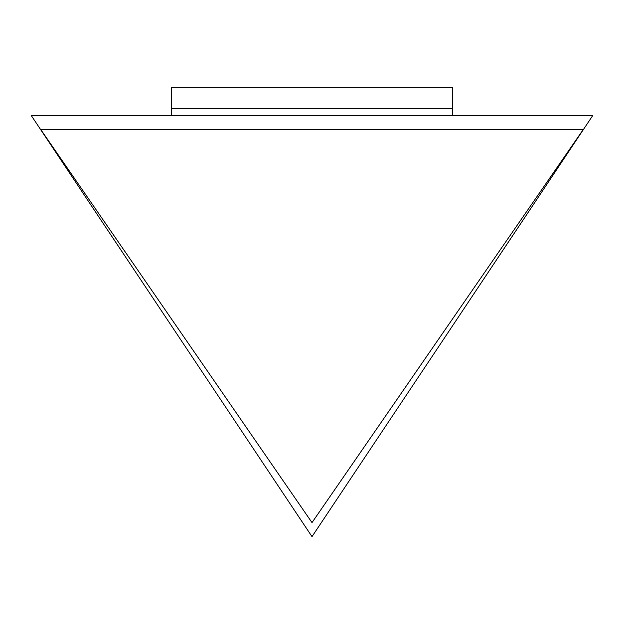 <?xml version="1.0" encoding="UTF-8"?>
<svg xmlns="http://www.w3.org/2000/svg" width="624" height="624" viewBox="0 0 624 624"><rect width="100%" height="100%" fill="white"/><g stroke="black" fill="none" stroke-linecap="round" stroke-linejoin="round"><path stroke-width="0.94" d="M312 522.6L583.276 129.48L40.724 129.48L312 522.6L40.724 129.48L583.276 129.48L312 522.6M312 536.64L31.2 115.44L592.8 115.44L312 536.64L592.8 115.44L31.2 115.44L312 536.64M452.4 115.44L452.4 108.42L171.6 108.42L171.6 115.44L171.6 108.42L452.4 108.42L452.4 115.44M171.6 108.42L452.4 108.42L452.4 87.36L171.6 87.36L171.6 108.42L171.6 87.36L452.4 87.36L452.4 108.42L171.6 108.42"/></g></svg>
